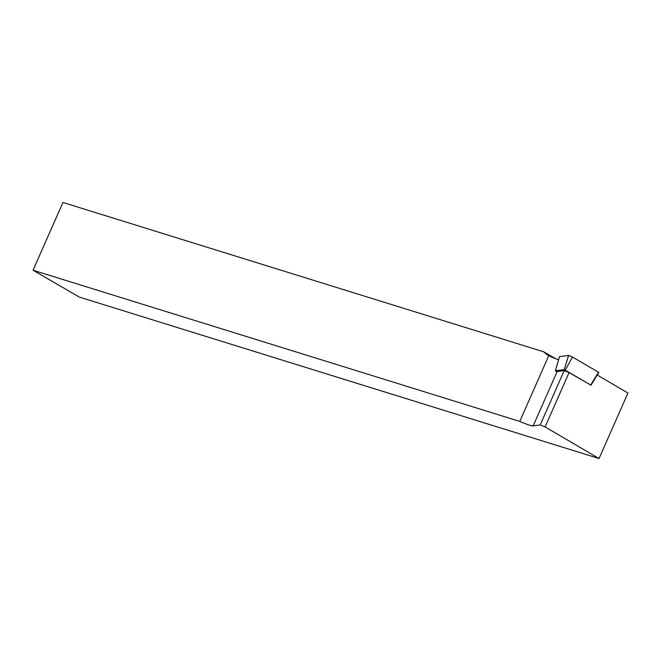 <?xml version="1.0" encoding="UTF-8"?>
<svg xmlns="http://www.w3.org/2000/svg" width="661" height="661" viewBox="0 0 661 661"><rect width="100%" height="100%" fill="white"/><g stroke="black" fill="none" stroke-linecap="round" stroke-linejoin="round"><path stroke-width="0.99" d="M555.397 370.796L559.479 356.659L568.567 355.444L559.512 356.626L555.397 370.796L564.254 369.631L591.025 385.181L569.063 372.597L545.102 426.923L599.056 458.527L627.95 393.022L597.222 375.018M599.056 458.527L79.287 297.078L33.05 270.242L519.761 421.412L548.77 355.635L553.811 358.047A14.286 1.611 -156.2 0 0 558.586 359.716M555.372 370.813L556.529 371.556A14.286 1.611 -156.2 0 0 557.124 371.565L564.172 370.639L569.063 372.597M519.761 421.412A14.286 1.611 -156.2 0 0 533.163 425.882L540.211 424.965L564.172 370.639M548.77 355.635A37.272 25.969 120.1 0 1 548.068 355.246A37.272 25.969 120.1 0 1 543.813 351.842L555.752 358.766M33.05 270.242L62.935 202.473L543.813 351.842M545.102 426.923L540.211 424.965M568.567 355.444L572.484 357.006L598.486 372.242L572.484 357.006L568.567 355.444L564.254 369.631M598.742 372.49L591.025 385.156M533.163 425.882L557.124 371.565M565.312 370.061L572.484 357.006M590.744 384.95L598.486 372.242M591.017 385.198L598.767 372.482"/></g></svg>
